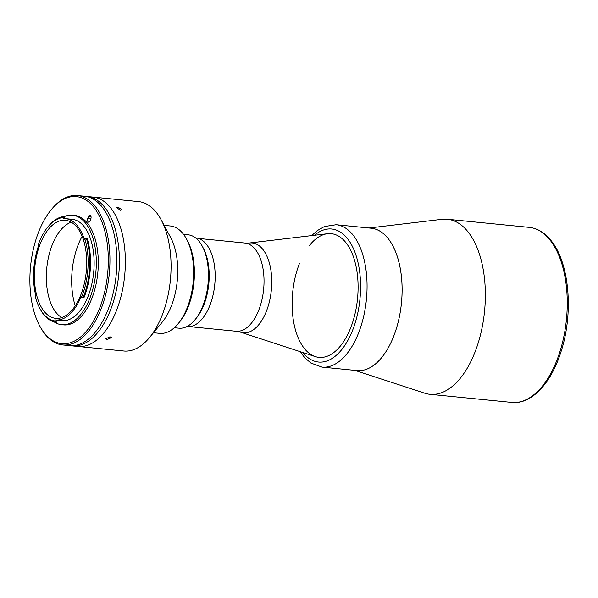 <?xml version="1.0" encoding="UTF-8"?>
<svg xmlns="http://www.w3.org/2000/svg" width="598" height="598" viewBox="0 0 598 598"><rect width="100%" height="100%" fill="white"/><g stroke="black" fill="none" stroke-linecap="round" stroke-linejoin="round"><path stroke-width="0.9" d="M249.523 242.99A45.127 23.643 -84.3 0 1 262.873 249.426A45.127 23.643 -84.3 0 1 268.921 303.552A45.127 23.643 -84.3 0 1 240.68 332.211L315.296 356.61A62.155 32.569 -84.3 0 0 318.981 357.387A62.155 32.569 -84.3 0 0 355.04 313.756A62.155 32.569 -84.3 0 0 345.861 242.579A62.155 32.569 -84.3 0 0 331.24 233.676A62.155 32.569 -84.3 0 0 327.48 233.721L249.523 242.99L244.881 243.035L198.267 238.415M356.984 370.581A71.536 37.48 -84.3 0 0 398.56 320.461A71.536 37.48 -84.3 0 0 388.02 238.46A71.536 37.48 -84.3 0 0 371.096 228.204M354.928 370.379L424.782 393.215A87.958 46.083 -84.3 0 0 429.992 394.314A87.958 46.083 -84.3 0 0 481.024 332.578A87.958 46.083 -84.3 0 0 468.032 231.86A87.958 46.083 -84.3 0 0 447.341 219.257A87.958 46.083 -84.3 0 0 442.019 219.316L369.041 227.995M174.295 327.726L178.937 328.182A46.913 24.578 -84.3 0 0 194.963 319.803A46.913 24.578 -84.3 0 0 202.909 305.75A46.913 24.578 -84.3 0 0 202.259 246.189A46.913 24.578 -84.3 0 0 188.191 234.82L183.549 234.364M202.259 246.189L203.305 248.155A44.566 23.352 95.7 0 1 203.933 304.741A44.566 23.352 95.7 0 1 196.376 318.084L194.963 319.803M195.591 237.914L195.912 237.944A44.566 23.352 95.7 0 1 209.898 305.331A44.566 23.352 95.7 0 1 187.122 326.643L186.8 326.605M336.143 224.736L371.194 228.212A71.536 37.48 95.7 0 1 393.641 336.382A71.536 37.48 95.7 0 1 357.081 370.588L322.03 367.12A71.536 37.48 95.7 0 0 358.591 332.907A71.536 37.48 95.7 0 0 336.143 224.736L324.408 226.537L317.187 230.671L311.678 235.597M309.36 245.591A62.155 32.569 95.7 0 1 350.465 249.859A62.155 32.569 95.7 0 1 350.749 327.659A62.155 32.569 95.7 0 1 304.36 348.485A62.155 32.569 95.7 0 1 299.471 263.404M55.539 319.96L57.326 320.139A1.174 0.613 -84.3 0 0 56.728 320.7A1.174 0.613 -84.3 0 0 56.601 321.223L54.822 320.939A1.174 0.613 95.7 0 1 54.934 320.521A1.174 0.613 95.7 0 1 55.539 319.96A50.897 26.671 -84.3 0 0 80.85 297.333A1.174 0.613 95.7 0 1 81.433 296.81A1.174 0.613 95.7 0 1 81.672 296.937A51.951 27.224 -84.3 0 0 81.978 296.167A51.951 27.224 -84.3 0 0 84.886 239.058A1.174 0.613 95.7 0 1 84.527 239.222A1.174 0.613 95.7 0 1 84.101 238.759A50.897 26.671 -84.3 0 0 65.571 218.666A50.897 26.671 -84.3 0 0 63.5 218.614A1.174 0.613 95.7 0 1 63.455 218.606A1.174 0.613 95.7 0 1 62.947 217.605L64.741 217.679A1.174 0.613 -84.3 0 0 64.965 218.614M84.886 239.058L86.433 238.482A53.125 27.837 95.7 0 1 83.458 296.87A53.125 27.837 95.7 0 1 83.144 297.662L81.672 296.937M80.865 294.777A49.253 25.811 -84.3 0 0 65.406 220.296A49.253 25.811 -84.3 0 0 40.23 243.849A49.253 25.811 -84.3 0 0 55.689 318.33A49.253 25.811 -84.3 0 0 80.865 294.777M71.237 222.224A49.253 25.811 -84.3 0 0 52.161 245.031A49.253 25.811 -84.3 0 0 61.788 317.575M82.113 236.367A55.121 28.883 -84.3 0 0 78.174 244.821A55.121 28.883 -84.3 0 0 75.221 305.847M57.326 320.139L62.087 320.61A50.897 26.671 -84.3 0 0 88.1 296.272A50.897 26.671 -84.3 0 0 72.126 219.316L65.571 218.666M62.947 217.605A51.951 27.224 -84.3 0 0 47.922 226.904A51.951 27.224 -84.3 0 0 38.526 244.021A1.174 0.613 95.7 0 1 38.616 245.531A50.897 26.671 -84.3 0 0 35.633 295.023A1.174 0.613 95.7 0 1 35.364 296.548A51.951 27.224 -84.3 0 0 39.849 308.419A51.951 27.224 -84.3 0 0 54.822 320.939M47.922 226.904L48.632 226.044A53.125 27.837 95.7 0 1 63.993 216.536L63.037 217.508M64.741 217.679L64.786 216.611L63.993 216.536M54.149 321.903A55.001 28.816 -84.3 0 0 61.684 324.699L63.672 324.893A55.001 28.816 -84.3 0 0 91.786 298.589A55.001 28.816 -84.3 0 0 74.526 215.422L72.537 215.228A55.001 28.816 -84.3 0 0 64.397 216.573M61.684 324.699A55.001 28.816 -84.3 0 0 89.797 298.395A55.001 28.816 -84.3 0 0 72.537 215.228M38.623 231.964A73.883 38.713 -84.3 0 0 39.655 325.775A73.883 38.713 -84.3 0 0 99.574 308.351A73.883 38.713 -84.3 0 0 99.507 216.431A73.883 38.713 -84.3 0 0 51.144 209.846A73.883 38.713 -84.3 0 0 38.623 231.964M51.144 209.846L51.854 208.986A75.056 39.326 95.7 0 1 77.493 195.568A75.056 39.326 95.7 0 1 101.047 309.054A75.056 39.326 95.7 0 1 62.693 344.949A75.056 39.326 95.7 0 1 40.186 326.762L39.655 325.775M62.693 344.949L69.645 345.637A75.056 39.326 -84.3 0 0 108.006 309.749A75.056 39.326 -84.3 0 0 84.453 196.256L77.493 195.568M87.839 218.113A2.698 1.413 -84.3 0 0 88.683 222.194A2.698 1.413 -84.3 0 0 90.059 220.901L90.769 219.1A2.698 1.413 -84.3 0 0 89.917 215.026A2.698 1.413 -84.3 0 0 88.541 216.312L87.839 218.113L90.971 218.419M55.644 322.135A53.125 27.837 -84.3 0 0 56.481 322.285L55.689 322.202A53.125 27.837 95.7 0 1 40.372 309.405L39.849 308.419M54.896 321.051L55.689 322.202M83.144 297.662L83.937 297.737A53.125 27.837 -84.3 0 0 87.226 238.557L86.433 238.482M82.674 297.43A1.174 0.613 -84.3 0 0 82.636 297.512L80.85 297.333M85.701 196.421A75.056 39.326 95.7 0 1 86.949 196.503A75.056 39.326 95.7 0 1 110.503 309.996A75.056 39.326 95.7 0 1 72.141 345.883A75.056 39.326 95.7 0 1 70.9 345.726M86.949 196.503L92.914 197.093A75.056 39.326 95.7 0 1 116.468 310.586A75.056 39.326 95.7 0 1 78.106 346.474L123.831 351.011A75.056 39.326 95.7 0 0 149.47 337.593A75.056 39.326 95.7 0 0 162.193 315.116A75.056 39.326 95.7 0 0 161.146 219.817A75.056 39.326 95.7 0 0 138.639 201.631L92.914 197.093A75.056 39.326 95.7 0 1 116.468 310.586A75.056 39.326 95.7 0 1 78.106 346.474L72.141 345.883M161.146 219.817L170.624 237.481A53.947 28.263 95.7 0 1 171.379 305.974A53.947 28.263 95.7 0 1 162.237 322.128L149.47 337.593M164.121 225.364L170.355 225.984A53.947 28.263 95.7 0 1 186.531 239.058A53.947 28.263 95.7 0 1 187.286 307.551A53.947 28.263 95.7 0 1 178.144 323.705A53.947 28.263 95.7 0 1 159.711 333.348L153.484 332.735M186.531 239.058L187.585 241.016A51.6 27.037 95.7 0 1 188.303 306.542A51.6 27.037 95.7 0 1 179.557 321.993L178.144 323.705M118.09 207.244L122.037 209.801L120.504 210.279L116.58 207.656L118.09 207.244M109.98 336.771L111.4 337.586L107.079 339.582L105.674 338.834L109.98 336.771M240.68 332.211L236.135 331.262A44.327 23.225 -84.3 0 0 261.857 300.144A44.327 23.225 -84.3 0 0 255.309 249.381A44.327 23.225 -84.3 0 0 244.881 243.035M529.252 227.375C537.49 228.309 544.733 232.682 550.99 240.508C569.49 262.619 573.774 313.472 560.887 352.095C551.027 383.438 531.345 404.607 511.903 402.432A87.958 46.083 -84.3 0 0 562.927 340.696A87.958 46.083 -84.3 0 0 549.943 239.977A87.958 46.083 -84.3 0 0 529.252 227.375L447.341 219.257M314.458 235.268A66.849 35.028 95.7 0 1 354.435 250.973A66.849 35.028 95.7 0 1 352.685 330.089A66.849 35.028 95.7 0 1 302.835 352.536M91.016 216.558L88.541 216.312M84.101 238.759L85.365 238.886M236.135 331.262L189.521 326.643M511.903 402.432L429.992 394.314M300.174 351.661L304.584 357.552L310.885 363.053L322.03 367.12"/></g></svg>
